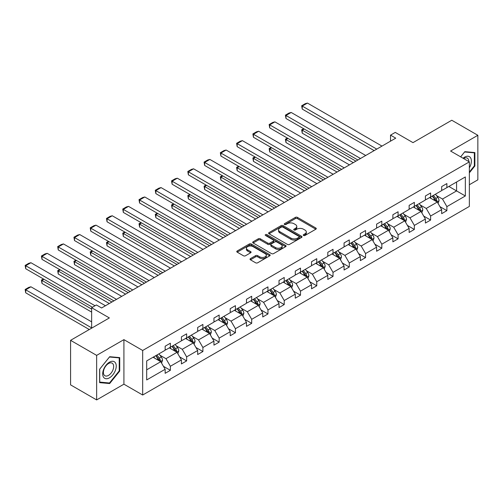 <?xml version="1.0" encoding="UTF-8"?>
<svg xmlns="http://www.w3.org/2000/svg" width="503" height="503" viewBox="0 0 503 503"><rect width="100%" height="100%" fill="white"/><g stroke="black" fill="none" stroke-linecap="round" stroke-linejoin="round"><path stroke-width="0.75" d="M303.542 235.479A1.012 0.585 0 0 0 304.975 235.479L315.853 229.205A1.446 0.836 0 0 0 316.274 228.614A1.446 0.836 0 0 0 315.853 228.022L297.43 217.384A1.446 0.836 0 0 0 295.38 217.384L284.509 223.665A1.012 0.585 0 0 0 284.208 224.074A1.012 0.585 0 0 0 284.509 224.489A1.012 0.585 0 0 0 285.943 224.489L287.345 223.678A4.634 2.672 0 0 1 293.897 223.678L295.431 224.564A4.634 2.672 0 0 1 296.789 226.457A4.634 2.672 0 0 1 295.431 228.343L294.022 229.161A1.012 0.585 0 0 0 293.727 229.569A1.012 0.585 0 0 0 294.022 229.984A1.012 0.585 0 0 0 295.456 229.984L296.864 229.173A4.634 2.672 0 0 1 303.416 229.173L304.95 230.06A4.634 2.672 0 0 1 306.308 231.952A4.634 2.672 0 0 1 304.95 233.838L303.542 234.656A1.012 0.585 0 0 0 303.246 235.064A1.012 0.585 0 0 0 303.542 235.479L303.542 234.656M469.349 184.746L477.85 179.841L477.85 135.294L451.782 120.242L412.994 142.638L395.27 132.402L390.523 135.144L390.523 141.161M96.645 399.923L123.914 384.185L123.914 339.638L96.645 355.376L96.645 399.923L70.577 384.877L70.577 340.33L109.365 317.934L91.64 307.704L91.64 328.17M96.645 355.376L70.577 340.33M250.45 258.63A1.446 0.836 0 0 0 250.029 259.221A1.446 0.836 0 0 0 250.45 259.812L255.618 262.792A1.446 0.836 0 0 0 257.668 262.792L269.746 255.82A1.446 0.836 0 0 0 270.168 255.228A1.446 0.836 0 0 0 269.746 254.637L251.324 244.005A1.446 0.836 0 0 0 249.274 244.005L237.196 250.978A1.446 0.836 0 0 0 236.775 251.569A1.446 0.836 0 0 0 237.196 252.16L243.439 255.763A1.446 0.836 0 0 0 245.489 255.763L250.657 252.776A1.446 0.836 0 0 0 251.079 252.185A1.446 0.836 0 0 0 250.657 251.594L247.558 249.809A3.873 2.238 0 0 1 246.426 248.231A3.873 2.238 0 0 1 248.815 246.162A3.873 2.238 0 0 1 253.034 246.646L265.163 253.65A3.873 2.238 0 0 1 266.301 255.228A3.873 2.238 0 0 1 263.905 257.297A3.873 2.238 0 0 1 259.686 256.813L257.668 255.643A1.446 0.836 0 0 0 255.618 255.643L250.45 258.63L250.45 259.812M91.64 307.704L96.387 304.963L101.6 307.974L395.742 138.149L390.523 135.144M123.914 339.638L142.682 350.472L469.349 161.872L469.349 206.419L142.682 395.018L142.682 350.472M477.85 135.294L450.581 151.032L469.349 161.872M287.452 244.42A1.446 0.836 0 0 0 289.495 244.42L301.574 237.447A1.446 0.836 0 0 0 301.995 236.856A1.446 0.836 0 0 0 301.574 236.265L283.151 225.627A1.446 0.836 0 0 0 281.102 225.627L269.03 232.6A1.446 0.836 0 0 0 268.602 233.191A1.446 0.836 0 0 0 269.03 233.782L287.452 244.42M265.898 235.7A1.012 0.585 0 0 1 266.93 235.844L266.93 234.637L285.66 245.451A1.446 0.836 0 0 1 286.081 246.042A1.446 0.836 0 0 1 285.66 246.633L273.582 253.606A1.446 0.836 0 0 1 271.532 253.606L253.11 242.968L253.11 241.786A1.446 0.836 0 0 0 252.688 242.377A1.446 0.836 0 0 0 253.11 242.968M253.11 241.786L258.278 238.806A1.446 0.836 0 0 1 260.328 238.806L267.797 243.119A1.446 0.836 0 0 0 269.847 243.119L273.274 241.138A1.446 0.836 0 0 0 273.701 240.547A1.446 0.836 0 0 0 273.274 239.956L265.496 235.467A1.012 0.585 0 0 1 265.2 235.052A1.012 0.585 0 0 1 265.823 234.511A1.012 0.585 0 0 1 266.93 234.637M146.694 360.915L165.147 350.264L165.147 346.227L170.366 343.216L170.366 347.252L181.413 340.871L181.413 336.84L186.632 333.829L186.632 337.859L197.679 331.477L197.679 327.447L202.898 324.435L202.898 328.472L213.951 322.09L213.951 318.053L219.163 315.048L219.163 319.078L230.217 312.696L230.217 308.666L235.429 305.654L235.429 309.691L246.483 303.309L246.483 299.272L251.695 296.261L251.695 300.297L262.748 293.915L262.748 289.885L267.961 286.873L267.961 290.904L279.014 284.522L279.014 280.492L284.226 277.48L284.226 281.517L295.28 275.135L295.28 271.098L300.492 268.093L300.492 272.123L311.546 265.741L311.546 261.711L316.758 258.699L316.758 262.736L327.811 256.354L327.811 252.317L333.024 249.306L333.024 253.342L344.077 246.96L344.077 242.93L349.289 239.918L349.289 243.949L360.343 237.567L360.343 233.537L365.555 230.525L365.555 234.561L376.609 228.18L376.609 224.143L381.821 221.138L381.821 225.168L392.874 218.786L392.874 214.756L398.087 211.744L398.087 215.781L409.14 209.399L409.14 205.362L414.353 202.351L414.353 206.387L425.406 200.005L425.406 195.975L430.618 192.963L430.618 196.994L441.672 190.618L441.672 186.582L446.884 183.57L446.884 187.606L465.338 176.949L465.338 195.975L446.884 206.626L446.884 210.663L441.672 213.674L441.672 209.638L430.618 216.02L430.618 220.05L425.406 223.062L425.406 219.031L414.353 225.413L414.353 229.443L409.14 232.455L409.14 228.419L398.087 234.8L398.087 238.837L392.874 241.842L392.874 237.812L381.821 244.194L381.821 248.224L376.609 251.236L376.609 247.199L365.555 253.581L365.555 257.618L360.343 260.623L360.343 256.593L349.289 262.975L349.289 267.005L344.077 270.017L344.077 265.986L333.024 272.362L333.024 276.399L327.811 279.41L327.811 275.374L316.758 281.755L316.758 285.792L311.546 288.797L311.546 284.767L300.492 291.149L300.492 295.179L295.28 298.191L295.28 294.154L284.226 300.536L284.226 304.573L279.014 307.578L279.014 303.548L267.961 309.93L267.961 313.96L262.748 316.972L262.748 312.941L251.695 319.317L251.695 323.354L246.483 326.365L246.483 322.329L235.429 328.71L235.429 332.747L230.217 335.752L230.217 331.722L219.163 338.104L219.163 342.134L213.951 345.146L213.951 341.109L202.898 347.491L202.898 351.528L197.679 354.533L197.679 350.503L186.632 356.885L186.632 360.915L181.413 363.927L181.413 359.897L170.366 366.272L170.366 370.309L165.147 373.32L165.147 369.284L146.694 379.941L146.694 360.915M169.322 347.856L177.037 352.307L165.984 358.689L159.948 355.206M165.984 358.689L170.366 366.272M177.037 352.307L181.413 359.897M165.147 349.296L165.984 349.78L170.366 347.252M185.588 338.462L193.303 342.92L182.249 349.296L176.213 345.812M182.249 349.296L186.632 356.885M193.303 342.92L197.679 350.503M181.413 339.909L182.249 340.386L186.632 337.859M201.854 329.069L209.569 333.527L198.515 339.909L192.479 336.425M198.515 339.909L202.898 347.491M209.569 333.527L213.951 341.109M197.679 330.515L198.515 330.999L202.898 328.472M218.12 319.682L225.834 324.133L214.781 330.515L208.745 327.032M214.781 330.515L219.163 338.104M225.834 324.133L230.217 331.722M213.951 321.128L214.781 321.606L219.163 319.078M234.385 310.288L242.1 314.746L231.047 321.128L225.011 317.638M231.047 321.128L235.429 328.71M242.1 314.746L246.483 322.329M230.217 311.734L231.047 312.218L235.429 309.691M250.651 300.901L258.366 305.352L247.313 311.734L241.277 308.251M247.313 311.734L251.695 319.317M258.366 305.352L262.748 312.941M246.483 302.341L247.313 302.825L251.695 300.297M266.917 291.507L274.632 295.965L263.578 302.341L257.542 298.857M263.578 302.341L267.961 309.93M274.632 295.965L279.014 303.548M262.748 292.953L263.578 293.431L267.961 290.904M283.183 282.114L290.897 286.572L279.844 292.953L273.808 289.47M279.844 292.953L284.226 300.536M290.897 286.572L295.28 294.154M279.014 283.56L279.844 284.044L284.226 281.517M299.448 272.727L307.163 277.178L296.11 283.56L290.074 280.077M296.11 283.56L300.492 291.149M307.163 277.178L311.546 284.767M295.28 274.173L296.11 274.651L300.492 272.123M315.714 263.333L323.429 267.791L312.376 274.173L306.34 270.689M312.376 274.173L316.758 281.755M323.429 267.791L327.811 275.374M311.546 264.779L312.376 265.263L316.758 262.736M331.98 253.946L339.695 258.397L328.641 264.779L322.605 261.296M328.641 264.779L333.024 272.362M339.695 258.397L344.077 265.986M327.811 255.386L328.641 255.87L333.024 253.342M348.246 244.552L355.961 249.01L344.907 255.392L338.871 251.902M344.907 255.392L349.289 262.975M355.961 249.01L360.343 256.593M344.077 245.998L344.907 246.476L349.289 243.949M364.512 235.165L372.226 239.617L361.173 245.998L355.137 242.515M361.173 245.998L365.555 253.581M372.226 239.617L376.609 247.199M360.343 236.605L361.173 237.089L365.555 234.561M380.777 225.772L388.492 230.223L377.439 236.605L371.403 233.122M377.439 236.605L381.821 244.194M388.492 230.223L392.874 237.812M376.609 227.218L377.439 227.696L381.821 225.168M397.043 216.378L404.758 220.836L393.704 227.218L387.668 223.734M393.704 227.218L398.087 234.8M404.758 220.836L409.14 228.419M392.874 217.824L393.704 218.308L398.087 215.781M413.309 206.991L421.024 211.442L409.97 217.824L403.934 214.341M409.97 217.824L414.353 225.413M421.024 211.442L425.406 219.031M409.14 208.437L409.97 208.915L414.353 206.387M429.575 197.597L437.289 202.055L426.236 208.437L420.2 204.947M426.236 208.437L430.618 216.02M437.289 202.055L441.672 209.638M425.406 199.043L426.236 199.528L430.618 196.994M448.865 186.462L456.579 190.914L442.502 199.043L436.466 195.56M442.502 199.043L446.884 206.626M465.338 195.975L456.579 190.914L456.579 182.004L465.338 176.949M123.914 384.185L142.682 395.018M441.672 189.65L442.502 190.134L446.884 187.606M146.694 369.824L160.771 361.701L153.057 357.243M160.771 361.701L165.147 369.284M439.949 206.658L446.884 210.663M423.683 216.051L430.618 220.05M407.417 225.438L414.353 229.443M391.152 234.832L398.087 238.837M374.886 244.219L381.821 248.224M358.62 253.613L365.555 257.618M342.354 263.006L349.289 267.005M326.089 272.393L333.024 276.399M309.823 281.787L316.758 285.792M293.557 291.174L300.492 295.179M277.291 300.568L284.226 304.573M261.026 309.961L267.961 313.96M244.76 319.348L251.695 323.354M228.494 328.742L235.429 332.747M212.228 338.129L219.163 342.134M195.963 347.523L202.898 351.528M179.697 356.916L186.632 360.915M163.431 366.303L170.366 370.309M469.349 172.862L474.876 165.99L474.876 152.572L464.816 151.673L460.654 156.848M119.739 371.025L119.739 357.608L109.679 356.709L99.619 369.227L99.619 382.645L109.679 383.544L119.739 371.025L119.224 370.724M303.95 235.624L304.95 235.046A4.634 2.672 0 0 0 306.308 233.153L306.308 231.952M296.789 226.457L296.789 227.658A4.634 2.672 0 0 1 295.431 229.55L294.431 230.129M315.834 229.211L297.43 218.591A1.446 0.836 0 0 0 295.38 218.591L284.912 224.634M301.555 237.454L283.151 226.834A1.446 0.836 0 0 0 281.102 226.834L269.048 233.794M299.015 237.265A1.012 0.585 0 0 0 299.31 236.856A1.012 0.585 0 0 0 299.015 236.441L282.843 227.105A1.012 0.585 0 0 0 281.41 227.105L279.926 227.96A4.634 2.672 0 0 0 278.568 229.852A4.634 2.672 0 0 0 279.926 231.745L290.979 238.126A4.634 2.672 0 0 0 297.531 238.126L299.015 237.265L299.015 238.472A1.012 0.585 0 0 0 299.31 238.057L299.31 236.856M278.568 229.852L278.568 231.053A4.634 2.672 0 0 0 279.926 232.946L279.926 231.745M299.015 238.472L297.531 239.327A4.634 2.672 0 0 1 290.979 239.327L279.926 232.946M253.135 242.98L258.278 240.006L258.278 238.806M273.701 240.547L273.701 241.748A1.446 0.836 0 0 1 273.274 242.339L269.847 244.32A1.446 0.836 0 0 1 267.797 244.32L260.328 240.006A1.446 0.836 0 0 0 258.278 240.006M266.93 235.844L285.641 246.646M275.55 247.595A3.873 2.238 0 0 0 279.769 248.08A3.873 2.238 0 0 0 282.164 246.011A3.873 2.238 0 0 0 281.026 244.433L276.757 241.968A1.446 0.836 0 0 0 274.707 241.968L271.28 243.942A1.446 0.836 0 0 0 270.853 244.533A1.446 0.836 0 0 0 271.28 245.124L275.55 247.595L275.55 248.796A3.873 2.238 0 0 0 279.769 249.281A3.873 2.238 0 0 0 282.164 247.218L282.164 246.011M270.853 244.533L270.853 245.741A1.446 0.836 0 0 0 271.28 246.332L271.28 245.124M275.55 248.796L271.28 246.332M266.301 255.228L266.301 256.436A3.873 2.238 0 0 1 263.905 258.498A3.873 2.238 0 0 1 259.686 258.014L257.668 256.851A1.446 0.836 0 0 0 255.618 256.851L250.469 259.818M246.426 248.231L246.426 249.431A3.873 2.238 0 0 0 247.558 251.016L247.558 249.809M250.657 251.594L250.657 252.776L247.558 251.016M269.727 255.832L251.324 245.206A1.446 0.836 0 0 0 249.274 245.206L237.215 252.166M474.354 165.688L474.876 165.99M108.617 382.928L109.679 383.544M438.082 203.426L439.044 200.653A3.905 2.257 -120 0 0 437.792 197.327L435.453 194.202M431.253 198.566L430.241 197.214M355.91 161.149L302.24 130.164L302.24 133.176L353.301 162.651M436.711 201.722L436.931 200.823A3.905 2.257 -120 0 0 435.812 198.471L433.473 195.346M432.492 195.912L435.07 199.351A1.993 1.151 60 0 1 435.428 199.955L436.931 200.823M432.222 196.069L434.561 199.194A3.905 2.257 60 0 1 435.535 201.043M304.221 129.019L302.24 130.164L301.668 129.831L303.649 128.686M302.24 133.176L301.668 129.831M376.76 149.108L302.24 106.083L302.24 109.094L374.157 150.611M381.978 146.096L307.452 103.077L302.24 106.083L301.668 105.756L305.321 103.643L307.452 103.077M302.24 109.094L301.668 105.756M421.816 212.819L422.778 210.047A3.905 2.257 -120 0 0 421.527 206.72L419.188 203.596M414.988 207.959L413.975 206.607M339.644 170.536L285.974 139.557L285.974 142.563L337.035 172.045M420.445 211.109L420.665 210.216A3.905 2.257 -120 0 0 419.546 207.865L417.207 204.74M416.226 205.306L418.804 208.745A1.993 1.151 60 0 1 419.162 209.349L420.665 210.216M415.956 205.463L418.295 208.588A3.905 2.257 60 0 1 419.269 210.43M287.955 138.413L285.974 139.557L285.402 139.224L287.383 138.08M285.974 142.563L285.402 139.224M405.55 222.207L406.512 219.44A3.905 2.257 -120 0 0 405.261 216.108L402.922 212.983M398.722 217.353L397.71 215.994M323.379 179.929L269.709 148.945L269.709 151.956L320.769 181.432M404.179 220.503L404.399 219.604A3.905 2.257 -120 0 0 403.28 217.252L400.941 214.127M399.96 214.693L402.538 218.132A1.993 1.151 60 0 1 402.897 218.736L404.399 219.604M399.69 214.85L402.029 217.975A3.905 2.257 60 0 1 403.004 219.824M271.689 147.8L269.709 148.945L269.136 148.618L271.117 147.473M269.709 151.956L269.136 148.618M360.494 158.502L285.974 115.476L285.974 118.488L357.891 160.004M365.712 155.49L291.187 112.465L285.974 115.476L285.402 115.143L289.049 113.037L291.187 112.465M285.974 118.488L285.402 115.143M344.228 167.889L269.709 124.863L269.709 127.875L341.625 169.398M349.447 164.877L274.921 121.858L269.709 124.863L269.136 124.537L272.783 122.43L274.921 121.858M269.709 127.875L269.136 124.537M469.349 167.82A9.582 5.533 120 0 0 470.475 165.493A9.582 5.533 120 0 0 470.054 157.162A9.582 5.533 120 0 0 463.068 158.238M468.79 161.545A7.256 4.187 120 0 0 467.287 158.137A7.256 4.187 120 0 0 463.584 158.539M460.679 156.861L464.609 151.969L474.354 152.843L474.354 165.839L469.349 172.07M473.713 152.472L474.354 152.843M115.338 370.529A9.582 5.533 120 0 0 112.861 361.273A9.582 5.533 120 0 0 103.599 369.485A9.582 5.533 120 0 0 106.083 378.74A9.582 5.533 120 0 0 115.338 370.529M112.968 369.856A7.256 4.187 120 0 0 112.15 363.172A7.256 4.187 120 0 0 104.077 369.064A7.256 4.187 120 0 0 104.894 375.741A7.256 4.187 120 0 0 112.968 369.856M99.72 382.135L99.72 369.133L109.472 357.011L119.224 357.878L119.224 370.874L109.472 383.003L99.619 382.073M118.576 357.507L119.224 357.878M389.284 231.6L390.246 228.827A3.905 2.257 -120 0 0 388.995 225.501L386.656 222.376M382.456 226.74L381.444 225.388M307.113 189.323L253.443 158.338L253.443 161.35L304.504 190.826M387.914 229.89L388.134 228.997A3.905 2.257 -120 0 0 387.014 226.646L384.676 223.521M383.695 224.087L386.273 227.526A1.993 1.151 60 0 1 386.631 228.129L388.134 228.997M383.424 224.244L385.763 227.369A3.905 2.257 60 0 1 386.738 229.211M255.423 157.194L253.443 158.338L252.871 158.005L254.851 156.861M253.443 161.35L252.871 158.005M327.962 177.282L253.443 134.257L253.443 137.269L325.359 178.785M333.181 174.271L258.655 131.245L253.443 134.257L252.871 133.924L256.517 131.817L258.655 131.245M253.443 137.269L252.871 133.924M373.019 240.987L373.981 238.221A3.905 2.257 -120 0 0 372.729 234.895L370.39 231.77M366.19 236.133L365.178 234.775M290.847 198.71L237.177 167.725L237.177 170.737L288.238 200.219M371.648 239.283L371.868 238.384A3.905 2.257 -120 0 0 370.749 236.039L368.41 232.914M367.429 233.474L370.007 236.913A1.993 1.151 60 0 1 370.365 237.523L371.868 238.384M367.159 233.631L369.498 236.756A3.905 2.257 60 0 1 370.472 238.604M239.158 166.581L237.177 167.725L236.605 167.398L238.585 166.254M237.177 170.737L236.605 167.398M311.697 186.67L237.177 143.651L237.177 146.656L309.094 188.179M316.915 183.664L242.389 140.639L237.177 143.651L236.605 143.317L240.252 141.211L242.389 140.639M237.177 146.656L236.605 143.317M356.753 250.381L357.715 247.608A3.905 2.257 -120 0 0 356.464 244.282L354.125 241.157M349.925 245.521L348.912 244.169M274.581 208.104L220.911 177.119L220.911 180.131L271.972 209.606M355.382 248.677L355.602 247.778A3.905 2.257 -120 0 0 354.483 245.426L352.144 242.301M351.163 242.867L353.741 246.307A1.993 1.151 60 0 1 354.099 246.91L355.602 247.778M350.893 243.024L353.232 246.149A3.905 2.257 60 0 1 354.206 247.998M222.892 175.975L220.911 177.119L220.339 176.786L222.32 175.641M220.911 180.131L220.339 176.786M295.431 196.063L220.911 153.038L220.911 156.049L292.828 197.566M300.649 193.051L226.124 150.026L220.911 153.038L220.339 152.711L223.986 150.598L226.124 150.026M220.911 156.049L220.339 152.711M340.487 259.774L341.449 257.002A3.905 2.257 -120 0 0 340.198 253.675L337.859 250.551M333.659 254.914L332.646 253.562M258.316 217.491L204.646 186.512L204.646 189.518L255.706 219M339.116 258.064L339.336 257.171A3.905 2.257 -120 0 0 338.217 254.82L335.878 251.695M334.897 252.261L337.475 255.7A1.993 1.151 60 0 1 337.834 256.304L339.336 257.171M334.627 252.418L336.966 255.543A3.905 2.257 60 0 1 337.941 257.385M206.626 185.368L204.646 186.512L204.073 186.179L206.054 185.035M204.646 189.518L204.073 186.179M279.165 205.457L204.646 162.431L204.646 165.443L276.562 206.959M284.384 202.445L209.858 159.42L204.646 162.431L204.073 162.098L207.72 159.992L209.858 159.42M204.646 165.443L204.073 162.098M324.221 269.162L325.183 266.395A3.905 2.257 -120 0 0 323.932 263.063L321.593 259.938M317.393 264.308L316.381 262.95M242.05 226.884L188.38 195.9L188.38 198.911L239.441 228.387M322.851 267.458L323.071 266.559A3.905 2.257 -120 0 0 321.951 264.207L319.612 261.082M318.632 261.648L321.21 265.087A1.993 1.151 60 0 1 321.568 265.691L323.071 266.559M318.361 261.805L320.7 264.93A3.905 2.257 60 0 1 321.675 266.779M190.36 194.755L188.38 195.9L187.808 195.573L189.788 194.428M188.38 198.911L187.808 195.573M262.899 214.844L188.38 171.819L188.38 174.83L260.296 216.353M268.118 211.832L193.592 168.813L188.38 171.819L187.808 171.492L191.454 169.385L193.592 168.813M188.38 174.83L187.808 171.492M307.955 278.555L308.917 275.782A3.905 2.257 -120 0 0 307.666 272.456L305.327 269.331M301.127 273.695L300.115 272.343M225.784 236.278L172.114 205.293L172.114 208.299L223.175 237.781M306.585 276.845L306.805 275.952A3.905 2.257 -120 0 0 305.686 273.601L303.347 270.476M302.366 271.042L304.944 274.481A1.993 1.151 60 0 1 305.302 275.084L306.805 275.952M302.096 271.199L304.434 274.324A3.905 2.257 60 0 1 305.409 276.166M174.095 204.149L172.114 205.293L171.542 204.96L173.522 203.816M172.114 208.299L171.542 204.96M246.633 224.237L172.114 181.212L172.114 184.224L244.03 225.74M251.852 221.226L177.326 178.2L172.114 181.212L171.542 180.879L175.189 178.772L177.326 178.2M172.114 184.224L171.542 180.879M291.69 287.942L292.652 285.176A3.905 2.257 -120 0 0 291.4 281.85L289.062 278.725M284.861 283.088L283.849 281.73M209.518 245.665L155.848 214.68L155.848 217.692L206.909 247.174M290.319 286.238L290.539 285.339A3.905 2.257 -120 0 0 289.42 282.994L287.081 279.869M286.1 280.429L288.678 283.868A1.993 1.151 60 0 1 289.036 284.478L290.539 285.339M285.83 280.586L288.169 283.711A3.905 2.257 60 0 1 289.143 285.559M157.829 213.536L155.848 214.68L155.276 214.353L157.257 213.209M155.848 217.692L155.276 214.353M275.424 297.336L276.386 294.563A3.905 2.257 -120 0 0 275.135 291.237L272.796 288.112M268.596 292.476L267.583 291.124M193.253 255.059L139.583 224.074L139.583 227.086L190.643 256.561M274.053 295.632L274.273 294.733A3.905 2.257 -120 0 0 273.154 292.381L270.815 289.256M269.834 289.822L272.412 293.262A1.993 1.151 60 0 1 272.771 293.865L274.273 294.733M269.564 289.98L271.903 293.104A3.905 2.257 60 0 1 272.877 294.947M141.563 222.93L139.583 224.074L139.01 223.741L140.991 222.596M139.583 227.086L139.01 223.741M259.158 306.723L260.12 303.957A3.905 2.257 -120 0 0 258.869 300.631L256.53 297.506M252.33 301.869L251.318 300.517M176.987 264.446L123.317 233.467L123.317 236.473L174.378 265.955M257.788 305.019L258.008 304.126A3.905 2.257 -120 0 0 256.888 301.775L254.549 298.65M253.569 299.216L256.146 302.655A1.993 1.151 60 0 1 256.505 303.259L258.008 304.126M253.298 299.373L255.637 302.498A3.905 2.257 60 0 1 256.612 304.34M125.297 232.323L123.317 233.467L122.745 233.134L124.725 231.99M123.317 236.473L122.745 233.134M242.892 316.117L243.854 313.35A3.905 2.257 -120 0 0 242.603 310.018L240.264 306.893M236.064 311.263L235.052 309.905M160.721 273.839L107.051 242.855L107.051 245.866L158.112 275.342M241.522 314.413L241.742 313.514A3.905 2.257 -120 0 0 240.623 311.162L238.284 308.037M237.303 308.603L239.881 312.042A1.993 1.151 60 0 1 240.239 312.646L241.742 313.514M237.032 308.76L239.371 311.885A3.905 2.257 60 0 1 240.346 313.734M109.032 241.71L107.051 242.855L106.479 242.521L108.459 241.383M107.051 245.866L106.479 242.521M226.627 325.51L227.589 322.737A3.905 2.257 -120 0 0 226.337 319.411L223.998 316.286M219.798 320.65L218.786 319.298M144.455 283.233L90.785 252.248L90.785 255.254L141.846 284.736M225.256 323.8L225.476 322.907A3.905 2.257 -120 0 0 224.357 320.556L222.018 317.431M221.037 317.997L223.615 321.436A1.993 1.151 60 0 1 223.973 322.039L225.476 322.907M220.767 318.154L223.106 321.279A3.905 2.257 60 0 1 224.08 323.121M92.766 251.104L90.785 252.248L90.213 251.915L92.194 250.771M90.785 255.254L90.213 251.915M210.361 334.897L211.323 332.131A3.905 2.257 -120 0 0 210.072 328.805L207.733 325.68M203.533 330.043L202.52 328.685M128.19 292.62L74.519 261.635L74.519 264.647L125.58 294.129M208.99 333.193L209.21 332.294A3.905 2.257 -120 0 0 208.091 329.949L205.752 326.818M204.771 327.384L207.349 330.823A1.993 1.151 60 0 1 207.708 331.433L209.21 332.294M204.501 327.541L206.84 330.666A3.905 2.257 60 0 1 207.814 332.514M76.5 260.491L74.519 261.635L73.947 261.309L75.928 260.164M74.519 264.647L73.947 261.309M230.368 233.625L155.848 190.606L155.848 193.611L227.765 235.134M235.586 230.619L161.061 187.594L155.848 190.606L155.276 190.272L158.923 188.166L161.061 187.594M155.848 193.611L155.276 190.272M214.102 243.018L139.583 199.993L139.583 203.005L211.499 244.521M219.321 240.006L144.795 196.981L139.583 199.993L139.01 199.666L142.657 197.553L144.795 196.981M139.583 203.005L139.01 199.666M197.836 252.412L123.317 209.386L123.317 212.392L195.233 253.914M203.055 249.4L128.529 206.375L123.317 209.386L122.745 209.053L126.391 206.947L128.529 206.375M123.317 212.392L122.745 209.053M181.57 261.799L107.051 218.774L107.051 221.785L178.967 263.302M186.789 258.787L112.263 215.768L107.051 218.774L106.479 218.447L110.126 216.34L112.263 215.768M107.051 221.785L106.479 218.447M165.305 271.192L90.785 228.167L90.785 231.179L162.702 272.695M170.523 268.181L95.998 225.155L90.785 228.167L90.213 227.834L93.86 225.728L95.998 225.155M90.785 231.179L90.213 227.834M149.039 280.58L74.519 237.561L74.519 240.566L146.436 282.089M154.258 277.574L79.732 234.549L74.519 237.561L73.947 237.227L77.594 235.121L79.732 234.549M74.519 240.566L73.947 237.227M194.095 344.291L195.057 341.518A3.905 2.257 -120 0 0 193.806 338.192L191.467 335.067M187.267 339.431L186.255 338.079M111.924 302.014L58.254 271.029L58.254 274.041L109.314 303.516M192.724 342.587L192.945 341.688A3.905 2.257 -120 0 0 191.825 339.336L189.486 336.211M188.506 336.777L191.083 340.217A1.993 1.151 60 0 1 191.442 340.82L192.945 341.688M188.235 336.935L190.574 340.059A3.905 2.257 60 0 1 191.549 341.902M60.234 269.885L58.254 271.029L57.682 270.696L59.662 269.551M58.254 274.041L57.682 270.696M132.773 289.973L58.254 246.948L58.254 249.96L130.17 291.476M137.992 286.962L63.466 243.936L58.254 246.948L57.682 246.615L61.328 244.508L63.466 243.936M58.254 249.96L57.682 246.615M177.829 353.678L178.791 350.912A3.905 2.257 -120 0 0 177.54 347.586L175.201 344.461M171.001 348.824L169.989 347.466M91.64 309.087L41.988 280.423L41.988 283.428L91.64 312.099M176.459 351.974L176.679 351.075A3.905 2.257 -120 0 0 175.56 348.73L173.221 345.605M172.24 346.171L174.818 349.61A1.993 1.151 60 0 1 175.176 350.214L176.679 351.075M171.969 346.328L174.308 349.453A3.905 2.257 60 0 1 175.283 351.295M43.968 279.278L41.988 280.423L41.416 280.089L43.396 278.945M41.988 283.428L41.416 280.089M116.507 299.36L41.988 256.341L41.988 259.347L113.904 300.869M121.72 296.355L47.2 253.33L41.988 256.341L41.416 256.008L45.063 253.902L47.2 253.33M41.988 259.347L41.416 256.008M161.564 363.072L162.526 360.305A3.905 2.257 -120 0 0 161.274 356.973L158.935 353.848M91.64 327.868L25.722 289.81L30.935 286.798L91.64 321.851M154.735 358.218L153.723 356.86M25.722 292.821L25.15 289.476L25.722 289.81L25.722 292.821L89.295 329.522M160.193 361.368L160.413 360.469A3.905 2.257 -120 0 0 159.294 358.117L156.955 354.992M155.974 355.558L158.552 358.997A1.993 1.151 60 0 1 158.91 359.601L160.413 360.469M155.704 355.715L158.043 358.84A3.905 2.257 60 0 1 159.017 360.689M25.15 289.476L28.797 287.37L30.935 286.798M95.029 305.742L25.722 265.729L25.722 268.74L92.426 307.251M105.454 305.742L30.935 262.723L25.722 265.729L25.15 265.402L28.797 263.295L30.935 262.723M25.722 268.74L25.15 265.402M304.95 235.046L304.95 233.838M294.022 229.984L294.022 229.161M295.431 229.55L295.431 228.343M284.509 224.489L284.509 223.665M295.38 218.591L295.38 217.384M297.43 218.591L297.43 217.384M315.853 229.205L315.853 228.022M269.03 233.782L269.03 232.6M281.102 226.834L281.102 225.627M283.151 226.834L283.151 225.627M301.574 237.447L301.574 236.265M290.979 239.327L290.979 238.126M297.531 239.327L297.531 238.126M260.328 240.006L260.328 238.806M267.797 244.32L267.797 243.119M269.847 244.32L269.847 243.119M273.274 242.339L273.274 241.138M285.66 246.633L285.66 245.451M255.618 256.851L255.618 255.643M257.668 256.851L257.668 255.643M259.686 258.014L259.686 256.813M237.196 252.16L237.196 250.978M249.274 245.206L249.274 244.005M251.324 245.206L251.324 244.005M269.746 255.82L269.746 254.637M437.006 201.892L439.018 200.735M435.812 198.471L437.792 197.327M433.448 199.836L434.561 199.194M420.741 211.279L422.753 210.122M419.546 207.865L421.527 206.72M417.182 209.229L418.295 208.588M404.475 220.672L406.487 219.515M403.28 217.252L405.261 216.108M400.916 218.616L402.029 217.975M388.209 230.066L390.221 228.903M387.014 226.646L388.995 225.501M384.65 228.01L385.763 227.369M371.943 239.453L373.955 238.296M370.749 236.039L372.729 234.895M368.385 237.397L369.498 236.756M355.678 248.847L357.683 247.683M354.483 245.426L356.464 244.282M352.119 246.791L353.232 246.149M339.412 258.234L341.418 257.077M338.217 254.82L340.198 253.675M335.853 256.184L336.966 255.543M323.146 267.627L325.152 266.471M321.951 264.207L323.932 263.063M319.587 265.571L320.7 264.93M306.88 277.021L308.886 275.858M305.686 273.601L307.666 272.456M303.322 274.965L304.434 274.324M290.615 286.408L292.62 285.251M289.42 282.994L291.4 281.85M287.056 284.352L288.169 283.711M274.349 295.802L276.354 294.639M273.154 292.381L275.135 291.237M270.79 293.746L271.903 293.104M258.083 305.189L260.089 304.032M256.888 301.775L258.869 300.631M254.524 303.139L255.637 302.498M241.817 314.582L243.823 313.426M240.623 311.162L242.603 310.018M238.259 312.526L239.371 311.885M225.551 323.976L227.557 322.813M224.357 320.556L226.337 319.411M221.993 321.92L223.106 321.279M209.286 333.363L211.291 332.206M208.091 329.949L210.072 328.805M205.727 331.307L206.84 330.666M193.02 342.757L195.026 341.594M191.825 339.336L193.806 338.192M189.461 340.701L190.574 340.059M176.754 352.144L178.76 350.987M175.56 348.73L177.54 347.586M173.195 350.094L174.308 349.453M160.488 361.538L162.494 360.381M159.294 358.117L161.274 356.973M156.93 359.482L158.043 358.84"/></g></svg>
